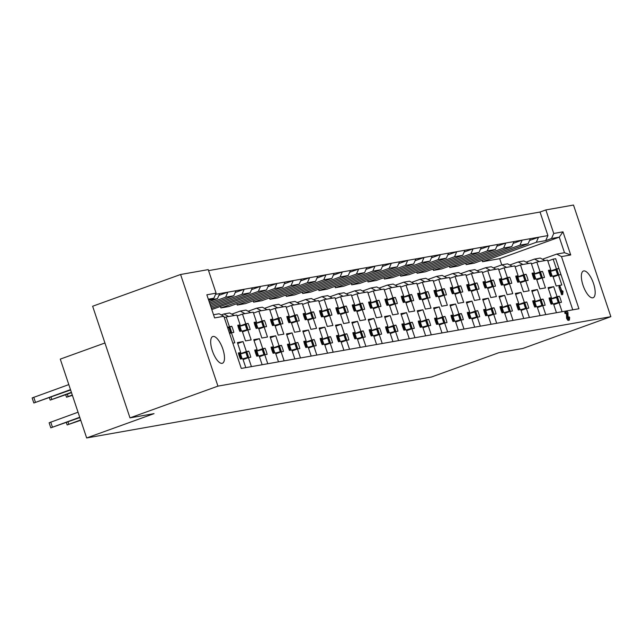 <?xml version="1.0" encoding="UTF-8"?>
<svg xmlns="http://www.w3.org/2000/svg" width="643" height="643" viewBox="0 0 643 643"><rect width="100%" height="100%" fill="white"/><g stroke="black" fill="none" stroke-linecap="round" stroke-linejoin="round"><path stroke-width="0.96" d="M213.09 336.442A14.21 5.248 -109.9 0 1 222.671 348.538A14.21 5.248 -109.9 0 1 222.414 363.263A14.21 5.248 -109.9 0 1 222.092 363.351A14.21 5.248 -109.9 0 1 212.503 351.247A14.21 5.248 -109.9 0 1 212.761 336.53A14.21 5.248 -109.9 0 1 213.09 336.442M583.764 270.92A14.21 5.248 -109.9 0 1 593.352 283.024A14.21 5.248 -109.9 0 1 593.095 297.749A14.21 5.248 -109.9 0 1 592.766 297.83A14.21 5.248 -109.9 0 1 583.177 285.733A14.21 5.248 -109.9 0 1 583.442 271.008A14.21 5.248 -109.9 0 1 583.764 270.92M521.16 304.01L526.705 302.009A14.435 5.329 -109.9 0 1 528.747 308.11L526.392 308.519L529.39 317.497M504.803 306.904L510.357 304.903A14.435 5.329 -109.9 0 1 512.399 310.995L510.036 311.413L513.042 320.383M488.455 309.797L494.009 307.788A14.435 5.329 -109.9 0 1 496.05 313.888L493.687 314.306L496.693 323.276M472.107 312.683L477.653 310.682A14.435 5.329 -109.9 0 1 479.694 316.774L477.339 317.192L480.337 326.17M455.75 315.576L461.304 313.567A14.435 5.329 -109.9 0 1 463.346 319.667L460.983 320.085L463.989 329.055M439.402 318.462L444.956 316.46A14.435 5.329 -109.9 0 1 446.998 322.553L444.635 322.971L447.641 331.949M423.054 321.355L428.6 319.346A14.435 5.329 -109.9 0 1 430.641 325.446L428.286 325.864L431.284 334.834M406.697 324.241L412.251 322.239A14.435 5.329 -109.9 0 1 414.293 328.34L411.93 328.75L414.936 337.728M390.349 327.134L395.903 325.133A14.435 5.329 -109.9 0 1 397.945 331.225L395.582 331.643L398.588 340.613M374.001 330.028L379.547 328.018A14.435 5.329 -109.9 0 1 381.588 334.119L379.233 334.537L382.231 343.507M357.645 332.913L363.199 330.912A14.435 5.329 -109.9 0 1 365.24 337.004L362.877 337.422L365.883 346.4M341.296 335.807L346.85 333.797A14.435 5.329 -109.9 0 1 348.892 339.898L346.529 340.316L349.535 349.286M324.948 338.692L330.494 336.691A14.435 5.329 -109.9 0 1 332.535 342.783L330.18 343.201L333.178 352.179M308.592 341.586L314.146 339.576A14.435 5.329 -109.9 0 1 316.187 345.677L313.824 346.095L316.83 355.065M292.243 344.471L297.797 342.47A14.435 5.329 -109.9 0 1 299.839 348.57L297.476 348.98L300.482 357.958M275.895 347.365L281.441 345.363A14.435 5.329 -109.9 0 1 283.483 351.456L281.128 351.874L284.126 360.844M259.539 350.258L265.093 348.249A14.435 5.329 -109.9 0 1 267.134 354.349L264.771 354.767L267.777 363.737M243.191 353.144L248.745 351.142A14.435 5.329 -109.9 0 1 250.786 357.235L248.423 357.653L251.429 366.631M537.508 301.125L543.062 299.116A14.435 5.329 -109.9 0 1 545.103 305.216L542.74 305.634L545.746 314.604M553.856 298.231L559.41 296.23A14.435 5.329 -109.9 0 1 561.452 302.323L559.088 302.74L562.095 311.718M520.541 276.289L526.095 274.288A14.435 5.329 -109.9 0 1 528.128 280.38L525.773 280.798L529.117 290.789L523.474 291.785L520.131 281.795L517.768 282.213A14.435 5.329 -109.9 0 1 515.734 276.112L518.089 275.702L514.818 265.921L506.604 267.375L501.845 264.852L507.568 263.839L512.326 266.363M504.184 279.183L509.738 277.173A14.435 5.329 -109.9 0 1 511.78 283.274L509.425 283.692L512.76 293.674L507.118 294.671L503.782 284.688L501.419 285.106A14.435 5.329 -109.9 0 1 499.378 279.006L501.741 278.588L498.47 268.814L490.255 270.261L485.489 267.745L491.212 266.732L495.978 269.256M487.836 282.068L493.39 280.067A14.435 5.329 -109.9 0 1 495.431 286.159L493.068 286.577L496.412 296.568L490.77 297.564L487.426 287.574L485.071 287.992A14.435 5.329 -109.9 0 1 483.03 281.899L485.393 281.481L482.121 271.7L473.899 273.154L469.141 270.631L474.864 269.618L479.622 272.142M471.488 284.962L477.042 282.952A14.435 5.329 -109.9 0 1 479.075 289.053L476.72 289.471L480.064 299.453L474.421 300.45L471.078 290.467L468.715 290.885A14.435 5.329 -109.9 0 1 466.681 284.785L469.036 284.367L465.765 274.593L457.551 276.048L452.793 273.524L458.515 272.511L463.273 275.035M455.131 287.847L460.685 285.846A14.435 5.329 -109.9 0 1 462.727 291.938L460.364 292.356L463.707 302.347L458.065 303.343L454.73 293.353L452.367 293.771A14.435 5.329 -109.9 0 1 450.325 287.678L452.688 287.26L449.417 277.487L441.202 278.933L436.436 276.41L442.159 275.397L446.925 277.921M438.783 290.74L444.337 288.731A14.435 5.329 -109.9 0 1 446.379 294.832L444.016 295.25L447.359 305.232L441.717 306.229L438.373 296.246L436.018 296.664A14.435 5.329 -109.9 0 1 433.977 290.564L436.34 290.146L433.069 280.372L424.846 281.827L420.088 279.303L425.811 278.29L430.569 280.814M422.435 293.626L427.989 291.625A14.435 5.329 -109.9 0 1 430.022 297.725L427.667 298.135L431.011 308.126L425.369 309.122L422.025 299.14L419.662 299.55A14.435 5.329 -109.9 0 1 417.628 293.457L419.983 293.039L416.712 283.266L408.498 284.712L403.74 282.189L409.462 281.184L414.221 283.7M406.079 296.519L411.633 294.518A14.435 5.329 -109.9 0 1 413.674 300.611L411.311 301.028L414.655 311.019L409.012 312.016L405.677 302.025L403.314 302.443A14.435 5.329 -109.9 0 1 401.272 296.343L403.635 295.933L400.364 286.151L392.15 287.606L387.383 285.082L393.106 284.069L397.872 286.593M389.73 299.413L395.284 297.404A14.435 5.329 -109.9 0 1 397.326 303.504L394.963 303.922L398.306 313.905L392.664 314.901L389.32 304.919L386.965 305.337A14.435 5.329 -109.9 0 1 384.924 299.236L387.279 298.818L384.016 289.045L375.793 290.491L371.035 287.976L376.758 286.963L381.516 289.487M373.382 302.298L378.936 300.297A14.435 5.329 -109.9 0 1 380.969 306.389L378.614 306.807L381.958 316.798L376.316 317.795L372.972 307.804L370.609 308.222A14.435 5.329 -109.9 0 1 368.576 302.13L370.931 301.712L367.659 291.93L359.445 293.385L354.687 290.861L360.41 289.848L365.168 292.372M357.026 305.192L362.58 303.183A14.435 5.329 -109.9 0 1 364.621 309.283L362.258 309.701L365.602 319.684L359.959 320.68L356.624 310.698L354.261 311.116A14.435 5.329 -109.9 0 1 352.219 305.015L354.582 304.597L351.311 294.824L343.097 296.278L338.331 293.755L344.053 292.742L348.819 295.266M340.677 308.077L346.231 306.076A14.435 5.329 -109.9 0 1 348.273 312.168L345.91 312.586L349.253 322.577L343.611 323.574L340.268 313.583L337.913 314.001A14.435 5.329 -109.9 0 1 335.871 307.909L338.226 307.491L334.963 297.717L326.74 299.164L321.982 296.64L327.705 295.627L332.463 298.151M324.329 310.971L329.883 308.961A14.435 5.329 -109.9 0 1 331.917 315.062L329.562 315.48L332.905 325.462L327.263 326.459L323.919 316.477L321.556 316.895A14.435 5.329 -109.9 0 1 319.523 310.794L321.878 310.376L318.606 300.602L310.392 302.057L305.634 299.534L311.357 298.521L316.115 301.045M307.973 313.856L313.527 311.855A14.435 5.329 -109.9 0 1 315.568 317.955L313.205 318.365L316.549 328.356L310.907 329.353L307.571 319.37L305.208 319.78A14.435 5.329 -109.9 0 1 303.166 313.688L305.529 313.27L302.258 303.496L294.044 304.943L289.278 302.419L295 301.414L299.767 303.93M291.625 316.75L297.179 314.748A14.435 5.329 -109.9 0 1 299.22 320.841L296.857 321.259L300.201 331.249L294.558 332.246L291.215 322.256L288.86 322.673A14.435 5.329 -109.9 0 1 286.818 316.573L289.173 316.163L285.91 306.381L277.688 307.836L272.929 305.312L278.652 304.3L283.41 306.824M275.276 319.643L280.83 317.634A14.435 5.329 -109.9 0 1 282.864 323.734L280.509 324.152L283.852 334.135L278.21 335.132L274.866 325.149L272.503 325.567A14.435 5.329 -109.9 0 1 270.47 319.467L272.825 319.049L269.554 309.275L261.339 310.722L256.581 308.206L262.304 307.193L267.062 309.717M258.92 322.529L264.474 320.527A14.435 5.329 -109.9 0 1 266.515 326.62L264.152 327.038L267.496 337.028L261.854 338.025L258.518 328.034L256.155 328.452A14.435 5.329 -109.9 0 1 254.114 322.36L256.477 321.942L253.205 312.16L244.991 313.615L240.225 311.091L245.947 310.079L250.714 312.602M242.572 325.422L248.126 323.413A14.435 5.329 -109.9 0 1 250.167 329.513L247.804 329.931L251.148 339.914L245.505 340.911L242.162 330.928L239.807 331.346A14.435 5.329 -109.9 0 1 237.765 325.245L240.12 324.828L236.857 315.054L228.635 316.509L223.877 313.985L229.599 312.972L234.357 315.496M227.678 327.785L231.777 326.306A14.435 5.329 -109.9 0 1 233.811 332.399L231.456 332.817L234.799 342.807L232.822 343.153M536.889 273.396L542.443 271.394A14.435 5.329 -109.9 0 1 544.484 277.495L542.121 277.905L545.465 287.895L539.823 288.892L536.479 278.909L534.124 279.319A14.435 5.329 -109.9 0 1 532.082 273.227L534.446 272.809L531.174 263.035L522.952 264.482L518.194 261.958L523.916 260.954L528.675 263.469M553.237 270.51L558.791 268.501A14.435 5.329 -109.9 0 1 559.949 271.531A14.435 5.329 -109.9 0 1 560.833 274.601L558.478 275.019L561.813 285.002L556.171 285.998L552.835 276.016L550.472 276.434A14.435 5.329 -109.9 0 1 548.431 270.333L550.794 269.915L547.523 260.142L536.809 262.039L540.08 271.812L542.443 271.394M217.937 386.13L610.85 316.678L522.904 348.434L498.872 352.685L431.501 377.007L86.66 437.955L154.031 413.634L129.99 417.878L217.937 386.13L180.587 274.497L208.219 269.61L216.096 293.152L213.87 298.199L208.629 300.088M562.979 231.842L559.281 237.146L551.517 238.521L553.744 233.473L562.979 231.842L570.719 254.966L561.484 256.605L556.717 254.081L564.49 252.707L559.281 237.146L499.683 258.671L482.515 261.701L536.286 242.282L538.521 237.243L547.916 235.579L540.04 212.029L208.557 270.623M540.04 212.029L545.867 209.931L573.5 205.045L610.85 316.678M180.587 274.497L92.64 306.245L129.99 417.878M329.907 296.793L338.331 293.755M313.551 299.686L321.982 296.64M297.203 302.58L305.634 299.534M280.846 305.465L289.278 302.419M264.498 308.359L272.929 305.312M248.15 311.244L256.581 308.206M231.793 314.138L240.225 311.091M221.272 314.925L223.877 313.985M213.532 314.74L219.07 313.76L223.836 316.284L241.278 368.423L578.925 308.744L561.484 256.605M395.308 285.235L403.74 282.189M411.657 282.349L420.088 279.303M428.013 279.456L436.436 276.41M444.361 276.562L452.793 273.524M460.709 273.677L469.141 270.631M477.066 270.783L485.489 267.745M493.414 267.898L501.845 264.852M378.96 288.128L387.383 285.082M509.762 265.004L518.194 261.958M346.255 293.907L354.687 290.861M362.604 291.014L371.035 287.976M372.779 271.185L319 290.604L327.174 289.157L380.953 269.738L372.779 271.185L375.006 266.138L383.18 264.699L380.953 269.738M356.431 274.079L302.652 293.489L310.826 292.051L364.605 272.632L356.431 274.079L358.657 269.031L366.831 267.584L364.605 272.632M209.152 301.639L217.447 298.641L208.662 300.193M213.87 298.199L208.324 299.18M209.602 302.982L225.621 297.195L227.847 292.155L236.021 290.708L233.795 295.756L225.621 297.195M210.044 304.324L233.795 295.756M210.494 305.674L241.969 294.309L244.195 289.262L252.377 287.815L250.143 292.862L241.969 294.309M210.944 307.016L250.143 292.862M211.394 308.359L258.325 291.416L260.552 286.368L268.726 284.929L266.499 289.969L258.325 291.416M266.499 289.969L211.796 309.548M282.848 287.083L229.069 306.494L220.895 307.941L274.674 288.53L276.9 283.483L285.074 282.036L282.848 287.083L274.674 288.53M340.075 276.964L286.304 296.383L294.478 294.936L348.249 275.526L340.075 276.964L342.301 271.925L350.483 270.478L348.249 275.526M323.726 279.858L269.947 299.276L278.122 297.83L331.901 278.411L323.726 279.858L325.953 274.81L334.127 273.363L331.901 278.411M307.378 282.743L253.599 302.162L261.773 300.715L315.552 281.304L307.378 282.743L309.604 277.704L317.779 276.257L315.552 281.304M299.196 284.19L245.425 303.609L237.251 305.055L291.022 285.637L293.248 280.589L301.43 279.142L299.196 284.19L291.022 285.637M519.938 245.176L466.159 264.594L474.333 263.148L528.112 243.729L519.938 245.176L522.164 240.128L530.338 238.682L528.112 243.729M503.59 248.069L449.811 267.48L457.985 266.033L511.764 246.623L503.59 248.069L505.816 243.022L513.99 241.575L511.764 246.623M487.233 250.955L433.462 270.373L441.637 268.927L495.407 249.508L487.233 250.955L489.46 245.907L497.642 244.469L495.407 249.508M470.885 253.848L417.106 273.259L425.28 271.82L479.059 252.402L470.885 253.848L473.111 248.801L481.285 247.354L479.059 252.402M454.537 256.734L400.758 276.152L408.932 274.706L462.711 255.295L454.537 256.734L456.763 251.694L464.937 250.248L462.711 255.295M438.18 259.627L384.41 279.046L392.584 277.599L446.355 258.181L438.18 259.627L440.407 254.58L448.589 253.133L446.355 258.181M421.832 262.513L368.053 281.931L376.227 280.485L430.006 261.074L421.832 262.513L424.058 257.473L432.233 256.027L430.006 261.074M405.484 265.406L351.705 284.825L359.879 283.378L413.658 263.96L405.484 265.406L407.71 260.359L415.884 258.912L413.658 263.96M397.302 266.853L343.531 286.264L335.357 287.71L389.128 268.3L391.354 263.252L399.536 261.805L397.302 266.853L389.128 268.3M215.582 294.317L219.673 293.594L217.447 298.641M526.119 262.119L534.542 259.073L540.265 258.06L545.031 260.584M572.76 309.83L555.656 258.703L553.165 259.145L556.436 268.919L558.791 268.501M561.773 294.799L559.072 287.67L558.984 286.505L559.94 286.159L558.984 286.505M522.952 264.482L520.46 264.924L523.732 274.698L526.095 274.288M506.604 267.375L504.112 267.818L507.383 277.591L509.738 277.173M490.255 270.261L487.756 270.703L491.027 280.485L493.39 280.067M473.899 273.154L471.407 273.596L474.679 283.37L477.042 282.952M457.551 276.048L455.059 276.482L458.33 286.264L460.685 285.846M441.202 278.933L438.703 279.375L441.974 289.149L444.337 288.731M424.846 281.827L422.355 282.269L425.626 292.043L427.989 291.625M408.498 284.712L406.006 285.154L409.278 294.928L411.633 294.518M392.15 287.606L389.65 288.048L392.921 297.822L395.284 297.404M375.793 290.491L373.302 290.933L376.573 300.715L378.936 300.297M359.445 293.385L356.953 293.827L360.225 303.6L362.58 303.183M343.097 296.278L340.597 296.712L343.868 306.494L346.231 306.076M326.74 299.164L324.249 299.606L327.52 309.379L329.883 308.961M310.392 302.057L307.901 302.499L311.172 312.273L313.527 311.855M294.044 304.943L291.544 305.385L294.815 315.158L297.179 314.748M277.688 307.836L275.196 308.278L278.467 318.052L280.83 317.634M261.339 310.722L258.848 311.164L262.119 320.945L264.474 320.527M244.991 313.615L242.491 314.057L245.763 323.831L248.126 323.413M228.635 316.509L226.143 316.943L229.414 326.724L231.777 326.306M245.787 367.627L242.781 358.649L240.426 359.067A14.435 5.329 -109.9 0 1 238.384 352.975L240.739 352.557L237.404 342.566L243.038 341.57L246.382 351.56L248.745 351.142M262.135 364.734L259.129 355.764L256.774 356.182A14.435 5.329 -109.9 0 1 254.732 350.081L257.096 349.663L253.752 339.681L259.394 338.684L262.73 348.667L265.093 348.249M278.483 361.84L275.485 352.87L273.122 353.288A14.435 5.329 -109.9 0 1 271.081 347.188L273.444 346.778L270.1 336.787L275.743 335.791L279.086 345.773L281.441 345.363M294.84 358.955L291.834 349.985L289.479 350.395A14.435 5.329 -109.9 0 1 287.437 344.302L289.792 343.884L286.456 333.894L292.091 332.897L295.434 342.888L297.797 342.47M311.188 356.061L308.182 347.091L305.827 347.509A14.435 5.329 -109.9 0 1 303.785 341.409L306.148 340.991L302.805 331.008L308.447 330.012L311.791 339.994L314.146 339.576M327.536 353.176L324.538 344.198L322.175 344.616A14.435 5.329 -109.9 0 1 320.134 338.523L322.497 338.105L319.153 328.115L324.795 327.118L328.139 337.109L330.494 336.691M343.892 350.282L340.886 341.312L338.531 341.73A14.435 5.329 -109.9 0 1 336.49 335.63L338.845 335.212L335.509 325.229L341.144 324.233L344.487 334.215L346.85 333.797M360.241 347.397L357.235 338.419L354.88 338.837A14.435 5.329 -109.9 0 1 352.838 332.744L355.201 332.327L351.858 322.336L357.5 321.339L360.844 331.33L363.199 330.912M376.589 344.503L373.591 335.533L371.228 335.951A14.435 5.329 -109.9 0 1 369.186 329.851L371.55 329.433L368.206 319.45L373.848 318.454L377.192 328.436L379.547 328.018M392.945 341.61L389.939 332.64L387.584 333.058A14.435 5.329 -109.9 0 1 385.543 326.957L387.898 326.548L384.562 316.557L390.197 315.56L393.54 325.543L395.903 325.133M409.294 338.724L406.288 329.755L403.933 330.164A14.435 5.329 -109.9 0 1 401.891 324.072L404.254 323.654L400.911 313.663L406.553 312.667L409.896 322.657L412.251 322.239M425.642 335.831L422.644 326.861L420.281 327.279A14.435 5.329 -109.9 0 1 418.239 321.178L420.602 320.761L417.259 310.778L422.901 309.781L426.245 319.764L428.6 319.346M441.998 332.945L438.992 323.968L436.637 324.385A14.435 5.329 -109.9 0 1 434.596 318.293L436.951 317.875L433.615 307.884L439.249 306.888L442.593 316.878L444.956 316.46M458.346 330.052L455.34 321.082L452.985 321.5A14.435 5.329 -109.9 0 1 450.944 315.4L453.307 314.982L449.963 304.999L455.606 304.002L458.949 313.985L461.304 313.567M474.695 327.166L471.697 318.189L469.334 318.606A14.435 5.329 -109.9 0 1 467.292 312.514L469.655 312.096L466.312 302.106L471.954 301.109L475.298 311.099L477.653 310.682M491.051 324.273L488.045 315.303L485.69 315.721A14.435 5.329 -109.9 0 1 483.649 309.621L486.004 309.203L482.668 299.22L488.302 298.223L491.646 308.206L494.009 307.788M507.399 321.379L504.393 312.41L502.038 312.828A14.435 5.329 -109.9 0 1 499.997 306.727L502.36 306.317L499.016 296.327L504.659 295.33L508.002 305.312L510.357 304.903M523.748 318.494L520.75 309.524L518.387 309.934A14.435 5.329 -109.9 0 1 516.345 303.842L518.708 303.424L515.365 293.433L521.007 292.436L524.35 302.427L526.705 302.009M540.104 315.6L537.098 306.631L534.743 307.049A14.435 5.329 -109.9 0 1 532.701 300.948L535.056 300.53L531.721 290.548L537.355 289.551L540.699 299.534L543.062 299.116M556.452 312.715L553.454 303.737L551.091 304.155A14.435 5.329 -109.9 0 1 549.05 298.063L551.413 297.645L548.069 287.654L553.711 286.657L557.055 296.648L559.41 296.23M553.141 276.94L558.478 275.019M548.535 270.735L550.794 269.915M553.165 259.145L547.836 261.066M550.488 271.065L556.436 268.919M536.792 279.834L542.121 277.905M532.179 273.629L534.446 272.809M536.809 262.039L531.48 263.96M534.132 273.958L540.08 271.812M229.591 333.492L231.456 332.817M226.143 316.943L224.278 317.618M227.55 327.391L229.414 326.724M242.475 331.852L247.804 329.931M237.862 325.647L240.12 324.828M242.491 314.057L237.163 315.978M239.815 325.977L245.763 323.831M258.824 328.967L264.152 327.038M254.218 322.754L256.477 321.942M258.848 311.164L253.511 313.093M256.171 323.091L262.119 320.945M275.18 326.073L280.509 324.152M270.566 319.868L272.825 319.049M275.196 308.278L269.867 310.199M272.519 320.198L278.467 318.052M291.528 323.18L296.857 321.259M286.915 316.975L289.173 316.163M291.544 305.385L286.215 307.314M288.868 317.312L294.815 315.158M307.876 320.294L313.205 318.365M303.271 314.089L305.529 313.27M307.901 302.499L302.564 304.42M305.224 314.419L311.172 312.273M324.233 317.401L329.562 315.48M319.619 311.196L321.878 310.376M324.249 299.606L318.92 301.527M321.572 311.525L327.52 309.379M340.581 314.515L345.91 312.586M335.967 308.302L338.226 307.491M340.597 296.712L335.268 298.641M337.921 308.64L343.868 306.494M356.929 311.622L362.258 309.701M352.324 305.417L354.582 304.597M356.953 293.827L351.617 295.748M354.277 305.746L360.225 303.6M373.286 308.736L378.614 306.807M368.672 302.523L370.931 301.712M373.302 290.933L367.973 292.862M370.625 302.861L376.573 300.715M389.634 305.843L394.963 303.922M385.02 299.638L387.279 298.818M389.65 288.048L384.321 289.969M386.973 299.968L392.921 297.822M405.982 302.949L411.311 301.028M401.377 296.744L403.635 295.933M406.006 285.154L400.669 287.083M403.33 297.082L409.278 294.928M422.338 300.064L427.667 298.135M417.725 293.859L419.983 293.039M422.355 282.269L417.026 284.19M419.678 294.189L425.626 292.043M438.687 297.17L444.016 295.25M434.073 290.966L436.34 290.146M438.703 279.375L433.374 281.296M436.026 291.295L441.974 289.149M455.035 294.285L460.364 292.356M450.43 288.072L452.688 287.26M455.059 276.482L449.722 278.411M452.383 288.41L458.33 286.264M471.391 291.392L476.72 289.471M466.778 285.187L469.036 284.367M471.407 273.596L466.079 275.517M468.731 285.516L474.679 283.37M487.74 288.506L493.068 286.577M483.126 282.293L485.393 281.481M487.756 270.703L482.427 272.632M485.079 282.631L491.027 280.485M504.088 285.613L509.425 283.692M499.482 279.408L501.741 278.588M504.112 267.818L498.775 269.738M501.436 279.737L507.383 277.591M520.444 282.719L525.773 280.798M515.831 276.514L518.089 275.702M520.46 264.924L515.131 266.853M517.784 276.852L523.732 274.698M553.76 304.669L559.088 302.74M549.146 298.456L551.413 297.645M548.383 288.586L553.711 286.657M551.107 298.794L557.055 296.648M537.411 307.555L542.74 305.634M532.798 301.35L535.056 300.53M532.026 291.472L537.355 289.551M534.751 301.68L540.699 299.534M243.094 359.582L248.423 357.653M238.481 353.369L240.739 352.557M237.709 343.499L243.038 341.57M240.434 353.706L246.382 351.56M259.442 356.688L264.771 354.767M254.829 350.483L257.096 349.663M254.065 340.605L259.394 338.684M256.79 350.813L262.73 348.667M275.791 353.795L281.128 351.874M271.185 347.59L273.444 346.778M270.414 337.712L275.743 335.791M273.138 347.927L279.086 345.773M292.147 350.909L297.476 348.98M287.534 344.704L289.792 343.884M286.762 334.826L292.091 332.897M289.487 345.034L295.434 342.888M308.495 348.016L313.824 346.095M303.882 341.811L306.148 340.991M303.118 331.933L308.447 330.012M305.843 342.14L311.791 339.994M324.844 345.13L330.18 343.201M320.238 338.917L322.497 338.105M319.467 329.047L324.795 327.118M322.191 339.255L328.139 337.109M341.2 342.237L346.529 340.316M336.586 336.032L338.845 335.212M335.815 326.154L341.144 324.233M338.539 336.361L344.487 334.215M357.548 339.351L362.877 337.422M352.935 333.138L355.201 332.327M352.171 323.268L357.5 321.339M354.896 333.476L360.844 331.33M373.896 336.458L379.233 334.537M369.291 330.253L371.55 329.433M368.519 320.375L373.848 318.454M371.244 330.582L377.192 328.436M390.253 333.564L395.582 331.643M385.639 327.359L387.898 326.548M384.868 317.481L390.197 315.56M387.592 327.697L393.54 325.543M406.601 330.679L411.93 328.75M401.988 324.474L404.254 323.654M401.224 314.596L406.553 312.667M403.949 324.803L409.896 322.657M422.949 327.785L428.286 325.864M418.344 321.58L420.602 320.761M417.572 311.702L422.901 309.781M420.297 321.91L426.245 319.764M439.306 324.9L444.635 322.971M434.692 318.687L436.951 317.875M433.921 308.817L439.249 306.888M436.645 319.024L442.593 316.878M455.654 322.006L460.983 320.085M451.04 315.801L453.307 314.982M450.277 305.923L455.606 304.002M453.002 316.131L458.949 313.985M472.002 319.121L477.339 317.192M467.397 312.908L469.655 312.096M466.625 303.038L471.954 301.109M469.35 313.245L475.298 311.099M488.358 316.227L493.687 314.306M483.745 310.022L486.004 309.203M482.973 300.144L488.302 298.223M485.698 310.352L491.646 308.206M504.707 313.334L510.036 311.413M500.093 307.129L502.36 306.317M499.33 297.251L504.659 295.33M502.054 307.467L508.002 305.312M521.055 310.448L526.392 308.519M516.45 304.243L518.708 303.424M515.678 294.365L521.007 292.436M518.403 304.573L524.35 302.427M568.597 320.327L567.745 320.222L566.563 318.245L566.443 313.398L565.318 313.599L564.755 313.02L564.819 312.345L564.755 313.02L565.727 312.667L565.792 312L567.367 311.718L567.962 312.41L568.09 317.746L568.991 318.888L569.224 318.172L568.42 318.462M568.251 318.518L568.211 317.224L569.159 316.878L569.666 317.521L569.368 320.045L568.396 320.399M223.836 316.284L214.593 317.915L206.853 294.791L216.096 293.152M553.744 233.473L545.867 209.931M104.938 342.992L60.281 359.115L86.66 437.955M501.757 264.884L499.683 258.671M547.916 235.579L545.69 240.627L551.517 238.521M545.69 240.627L536.286 242.282M556.717 254.081L542.467 259.225M482.515 261.701L482.065 260.359M466.159 264.594L465.709 263.244M449.811 267.48L449.361 266.138M433.462 270.373L433.012 269.031M417.106 273.259L416.656 271.917M400.758 276.152L400.308 274.81M384.41 279.046L383.959 277.696M368.053 281.931L367.603 280.589M351.705 284.825L351.255 283.475M335.357 287.71L334.907 286.368M319 290.604L318.55 289.262M302.652 293.489L302.202 292.147M286.304 296.383L285.854 295.041M269.947 299.276L269.497 297.926M253.599 302.162L253.149 300.82M237.251 305.055L236.801 303.705M220.895 307.941L220.445 306.598M218.877 295.386L227.847 292.155L219.673 293.594M235.234 292.501L244.195 289.262L236.021 290.708M251.582 289.607L260.552 286.368L252.377 287.815M267.93 286.722L276.9 283.483L268.726 284.929M284.286 283.828L293.248 280.589L285.074 282.036M300.635 280.935L309.604 277.704L301.43 279.142M316.983 278.049L325.953 274.81L317.779 276.257M333.339 275.156L342.301 271.925L334.127 273.363M349.688 272.27L358.657 269.031L350.483 270.478M366.036 269.377L375.006 266.138L366.831 267.584M382.392 266.491L391.354 263.252L383.18 264.699M398.74 263.598L407.71 260.359L399.536 261.805M415.089 260.704L424.058 257.473L415.884 258.912M431.445 257.819L440.407 254.58L432.233 256.027M447.793 254.925L456.763 251.694L448.589 253.133M464.15 252.04L473.111 248.801L464.937 250.248M480.498 249.146L489.46 245.907L481.285 247.354M496.846 246.261L505.816 243.022L497.642 244.469M513.202 243.367L522.164 240.128L513.99 241.575M529.551 240.474L538.521 237.243L530.338 238.682M539.308 261.597L534.542 259.073M570.719 254.966L564.49 252.707M562.593 290.813L563.035 291.392L562.689 294.47L562.159 293.658L559.957 286.159L562.207 291.994L562.593 290.813L561.902 291.062M560.037 287.325L559.072 287.67M562.159 293.658L561.194 294.012M562.689 294.47L561.725 294.815L562.689 294.47M568.516 320.367L569.481 320.013L568.717 319.876L567.536 317.891L567.415 313.045L566.443 313.398M567.536 317.891L566.563 318.245M568.717 319.876L567.745 320.222M569.143 316.886L568.211 317.224M568.991 318.888L569.184 316.87M565.736 312.016L564.819 312.345M567.415 313.045L566.29 313.245L565.792 312M566.29 313.245L565.318 313.599M552.892 276.177L558.663 274.569L553.06 276.691M550.328 276.088L552.04 275.718L550.681 276.394M548.616 271.057L550.352 270.679L552.04 275.718M550.569 271.33L556.878 269.594M557.585 274.738L555.898 269.698M551.3 304.123L552.659 303.448L550.971 298.4L549.235 298.778M557.497 297.315L551.188 299.051M553.679 304.412L559.281 302.29L553.502 303.906M552.659 303.448L550.947 303.817M556.516 297.42L558.204 302.467M536.535 279.07L542.314 277.463L536.704 279.584M533.979 278.982L535.691 278.612L534.325 279.287M532.267 273.942L534.003 273.564L535.691 278.612M534.22 274.215L540.53 272.479M541.229 277.631L539.541 272.584M534.944 307.008L536.31 306.333L534.622 301.294L532.878 301.671M541.149 300.209L534.839 301.945M537.323 307.306L542.925 305.184L537.154 306.791M536.31 306.333L534.598 306.703M540.16 300.313L541.848 305.353M520.187 281.964L525.958 280.348L520.356 282.47M517.623 281.867L519.343 281.497L517.977 282.173M515.911 276.836L517.655 276.458L519.343 281.497M517.872 277.109L524.182 275.373M524.881 280.525L523.193 275.477M518.596 309.902L519.962 309.227L518.274 304.179L516.53 304.557M524.792 303.094L518.491 304.83M520.975 310.199L526.577 308.077L520.806 309.685M519.962 309.227L518.242 309.596M523.812 303.199L525.5 308.246M503.839 284.849L509.61 283.241L504.008 285.363M501.275 284.761L502.987 284.391L501.628 285.066M499.563 279.721L501.299 279.343L502.987 284.391M501.516 279.994L507.825 278.258M508.533 283.41L506.845 278.363M502.247 312.787L503.606 312.112L501.918 307.073L500.182 307.45M508.444 305.988L502.135 307.724M504.626 313.085L510.229 310.963L504.45 312.578M503.606 312.112L501.894 312.482M507.464 306.092L509.152 311.14M487.482 287.743L493.261 286.127L487.651 288.249M484.926 287.654L486.638 287.284L485.272 287.96M483.206 282.615L484.951 282.237L486.638 287.284M485.168 282.888L491.477 281.152M492.176 286.304L490.488 281.256M485.891 315.681L487.257 315.006L485.569 309.958L483.825 310.336M492.096 308.873L485.786 310.609M488.27 315.978L493.872 313.856L488.101 315.464M487.257 315.006L485.545 315.375M491.107 308.978L492.795 314.025M471.134 290.628L476.905 289.02L471.303 291.142M468.57 290.54L470.29 290.17L468.924 290.845M466.858 285.5L468.602 285.122L470.29 290.17M468.819 285.773L475.129 284.037M475.828 289.189L474.14 284.15M469.543 318.574L470.909 317.899L469.221 312.852L467.477 313.229M475.74 311.767L469.438 313.503M471.922 318.864L477.524 316.742L471.753 318.357M470.909 317.899L469.189 318.269M474.759 311.871L476.447 316.919M454.786 293.521L460.557 291.906L454.955 294.028M452.222 293.433L453.934 293.063L452.576 293.738M450.51 288.394L452.246 288.016L453.934 293.063M452.463 288.667L458.772 286.931M459.48 292.083L457.792 287.035M453.194 321.46L454.553 320.785L452.865 315.737L451.129 316.115M459.391 314.652L453.082 316.388M455.574 321.757L461.176 319.635L455.397 321.243M454.553 320.785L452.841 321.154M458.411 314.765L460.099 319.804M438.43 296.407L444.209 294.799L438.598 296.921M435.874 296.319L437.586 295.949L436.219 296.624M434.154 291.287L435.898 290.909L437.586 295.949M436.115 291.56L442.424 289.824M443.123 294.968L441.436 289.929M436.838 324.353L438.204 323.678L436.517 318.631L434.772 319.008M443.043 317.546L436.734 319.282M439.217 324.643L444.819 322.521L439.048 324.136M438.204 323.678L436.493 324.048M442.054 317.65L443.742 322.698M422.081 299.3L427.852 297.693L422.25 299.815M419.517 299.212L421.237 298.842L419.871 299.517M417.805 294.173L419.549 293.795L421.237 298.842M419.766 294.446L426.076 292.71M426.775 297.862L425.087 292.814M420.49 327.239L421.856 326.564L420.168 321.524L418.424 321.902M426.687 320.439L420.385 322.175M422.869 327.536L428.471 325.414L422.7 327.022M421.856 326.564L420.136 326.933M425.706 320.544L427.394 325.583M405.733 302.194L411.504 300.578L405.902 302.7M403.169 302.097L404.881 301.728L403.523 302.403M401.457 297.066L403.193 296.688L404.881 301.728M403.41 297.339L409.72 295.603M410.427 300.755L408.739 295.708M404.134 330.132L405.5 329.457L403.812 324.41L402.076 324.787M410.338 323.325L404.029 325.061M406.521 330.43L412.123 328.308L406.344 329.915M405.5 329.457L403.788 329.827M409.358 323.429L411.046 328.477M389.377 305.079L395.156 303.472L389.545 305.594M386.821 304.991L388.533 304.621L387.166 305.296M385.101 299.951L386.845 299.574L388.533 304.621M387.062 300.225L393.371 298.489M394.071 303.641L392.383 298.593M387.785 333.018L389.152 332.343L387.464 327.303L385.72 327.681M393.99 326.218L387.681 327.954M390.164 333.315L395.766 331.193L389.996 332.809M389.152 332.343L387.44 332.712M393.002 326.322L394.689 331.37M373.028 307.973L378.799 306.357L373.197 308.479M370.464 307.884L372.184 307.515L370.818 308.19M368.752 302.845L370.497 302.467L372.184 307.515M370.714 303.118L377.015 301.382M377.722 306.534L376.034 301.487M371.437 335.911L372.803 335.236L371.115 330.189L369.371 330.566M377.634 329.103L371.332 330.84M373.816 336.209L379.418 334.087L373.647 335.694M372.803 335.236L371.083 335.606M376.653 329.208L378.341 334.256M356.68 310.858L362.451 309.251L356.849 311.373M354.116 310.77L355.828 310.4L354.47 311.075M352.404 305.73L354.14 305.353L355.828 310.4M354.357 306.004L360.667 304.268M361.374 309.42L359.686 304.38M355.081 338.805L356.447 338.13L354.759 333.082L353.023 333.46M361.286 331.997L354.976 333.733M357.468 339.094L363.07 336.972L357.291 338.588M356.447 338.13L354.735 338.499M360.305 332.101L361.993 337.149M340.324 313.752L346.103 312.136L340.493 314.258M337.768 313.663L339.48 313.294L338.114 313.969M336.048 308.624L337.792 308.246L339.48 313.294M338.009 308.897L344.318 307.161M345.018 312.313L343.33 307.266M338.732 341.69L340.099 341.015L338.411 335.967L336.667 336.345M344.937 334.882L338.628 336.619M341.111 341.988L346.714 339.866L340.943 341.473M340.099 341.015L338.387 341.385M343.949 334.995L345.637 340.034M323.976 316.637L329.746 315.03L324.144 317.152M321.412 316.549L323.132 316.179L321.765 316.854M319.7 311.517L321.444 311.14L323.132 316.179M321.661 311.791L327.962 310.055M328.669 315.199L326.982 310.159M322.384 344.584L323.75 343.909L322.055 338.861L320.318 339.239M328.581 337.776L322.28 339.512M324.763 344.873L330.365 342.751L324.594 344.367M323.75 343.909L322.03 344.278M327.6 337.88L329.288 342.928M307.619 319.531L313.398 317.923L307.796 320.045M305.063 319.442L306.775 319.073L305.417 319.748M303.351 314.403L305.087 314.025L306.775 319.073M305.304 314.676L311.614 312.94M312.321 318.092L310.633 313.045M306.028 347.469L307.394 346.794L305.706 341.754L303.97 342.132M312.233 340.669L305.923 342.406M308.415 347.767L314.017 345.645L308.238 347.252M307.394 346.794L305.682 347.164M311.252 340.774L312.94 345.813M291.271 322.424L297.05 320.809L291.44 322.931M288.715 322.328L290.427 321.958L289.061 322.633M286.995 317.296L288.739 316.919L290.427 321.958M288.956 317.57L295.266 315.834M295.965 320.986L294.277 315.938M289.68 350.363L291.046 349.688L289.358 344.64L287.614 345.018M295.884 343.555L289.575 345.291M292.059 350.66L297.661 348.538L291.89 350.146M291.046 349.688L289.326 350.057M294.896 343.659L296.584 348.707M274.923 325.31L280.694 323.702L275.091 325.824M272.359 325.221L274.079 324.852L272.712 325.527M270.647 320.182L272.391 319.804L274.079 324.852M272.608 320.455L278.909 318.719M279.617 323.871L277.929 318.824M273.331 353.248L274.698 352.573L273.002 347.533L271.266 347.911M279.528 346.448L273.227 348.184M275.71 353.546L281.312 351.424L275.542 353.039M274.698 352.573L272.978 352.943M278.548 346.553L280.235 351.6M72.297 395.011L66.542 397.213L72.41 395.349M258.566 328.203L264.345 326.588L258.743 328.71M256.01 328.115L257.722 327.745L256.364 328.42M254.298 323.075L256.035 322.698L257.722 327.745M256.252 323.349L262.561 321.613M263.268 326.765L261.58 321.717M256.975 356.142L258.341 355.466L256.653 350.419L254.917 350.797M263.18 349.334L256.87 351.07M80.753 420.289L67.161 424.935L80.64 419.951M259.362 356.439L264.964 354.317L259.185 355.925M258.341 355.466L256.629 355.836M262.199 349.438L263.887 354.486M71.397 392.326L50.186 400.099L71.51 392.664M242.218 331.089L247.997 329.481L242.387 331.603M239.662 331L241.374 330.631L240.008 331.306M237.942 325.961L239.686 325.583L241.374 330.631M239.903 326.234L246.213 324.498M246.912 329.65L245.224 324.611M79.853 417.596L50.805 427.828L49.117 422.781L78.052 412.211M240.627 359.035L241.993 358.36L240.305 353.312L238.561 353.69M246.832 352.227L240.522 353.963M50.805 427.828L79.74 417.259M243.006 359.324L248.608 357.203L242.837 358.818M241.993 358.36L240.273 358.73M245.843 352.332L247.531 357.379M70.497 389.634L33.838 402.992L70.609 389.971M229.39 332.897L231.641 332.367L229.503 333.219M68.809 384.594L32.15 397.945L33.838 402.992M227.702 327.858L229.856 327.391M230.564 332.544L228.876 327.496M567.423 313.43L566.459 313.776M551.083 275.887L549.395 270.848M558.55 274.569L556.862 269.521M557.473 297.251L559.161 302.298M550.006 298.569L551.694 303.617M534.727 278.781L533.039 273.733M542.194 277.463L540.506 272.415M541.125 300.136L542.813 305.184M533.658 301.463L535.346 306.502M518.379 281.674L516.691 276.627M525.845 280.348L524.158 275.308M524.776 303.03L526.464 308.077M517.31 304.348L518.997 309.396M502.03 284.56L500.342 279.512M509.497 283.241L507.801 278.194M508.42 305.923L510.108 310.963M500.953 307.241L502.641 312.289M485.674 287.453L483.986 282.406M493.141 286.135L491.453 281.087M492.072 308.809L493.76 313.856M484.605 310.127L486.293 315.174M469.326 290.339L467.638 285.299M476.793 289.02L475.105 283.973M475.724 311.702L477.411 316.75M468.257 313.02L469.945 318.068M452.977 293.232L451.29 288.185M460.444 291.914L458.748 286.866M459.367 314.588L461.055 319.635M451.9 315.914L453.588 320.953M436.621 296.118L434.933 291.078M444.088 294.799L442.4 289.752M443.019 317.481L444.707 322.529M435.552 318.799L437.24 323.847M420.273 299.011L418.585 293.964M427.74 297.693L426.052 292.645M426.671 320.367L428.359 325.414M419.204 321.693L420.892 326.732M403.925 301.905L402.237 296.857M411.391 300.578L409.695 295.539M410.314 323.26L412.002 328.308M402.848 324.578L404.535 329.626M387.568 304.79L385.88 299.742M395.035 303.472L393.347 298.424M393.966 326.154L395.654 331.193M386.499 327.472L388.187 332.519M371.22 307.684L369.532 302.636M378.687 306.365L376.999 301.318M377.618 329.039L379.306 334.087M370.151 330.357L371.839 335.405M354.872 310.569L353.184 305.529M362.339 309.251L360.643 304.203M361.262 331.933L362.949 336.98M353.795 333.251L355.483 338.298M338.515 313.462L336.828 308.415M345.982 312.144L344.294 307.097M344.913 334.818L346.601 339.866M337.446 336.144L339.134 341.184M322.167 316.348L320.479 311.308M329.634 315.03L327.946 309.982M328.565 337.712L330.253 342.759M321.098 339.03L322.786 344.077M305.819 319.241L304.131 314.194M313.286 317.923L311.59 312.876M312.209 340.597L313.897 345.645M304.742 341.923L306.43 346.963M289.463 322.135L287.775 317.087M296.929 320.809L295.241 315.769M295.86 343.491L297.548 348.538M288.394 344.809L290.081 349.856M273.114 325.02L271.426 319.973M280.581 323.702L278.893 318.655M279.512 346.384L281.2 351.424M272.045 347.702L273.733 352.75M256.766 327.914L255.078 322.866M264.233 326.596L262.537 321.548M68.15 396.506L67.362 394.159M263.156 349.27L264.844 354.317M255.689 350.588L257.377 355.635M67.981 421.88L68.769 424.235M240.41 330.799L238.722 325.76M247.876 329.481L246.189 324.434M51.802 399.399L51.014 397.044M246.808 352.163L248.495 357.211M239.341 353.481L241.029 358.529M50.733 422.081L52.421 427.121M231.528 332.375L229.84 327.327M35.445 402.293L33.758 397.245M564.787 312.353L565.76 312.008M558.663 274.569L556.975 269.521M557.594 297.251L559.281 302.29M542.314 277.463L540.626 272.415M541.237 300.136L542.925 305.184M525.958 280.348L524.27 275.3M524.889 303.03L526.577 308.077M509.61 283.241L507.922 278.194M508.541 305.915L510.229 310.963M493.261 286.127L491.574 281.079M492.184 308.809L493.872 313.856M476.905 289.02L475.217 283.973M475.836 311.694L477.524 316.742M460.557 291.906L458.869 286.866M459.488 314.588L461.176 319.635M444.209 294.799L442.513 289.752M443.131 317.481L444.819 322.521M427.852 297.693L426.164 292.645M426.783 320.367L428.471 325.414M411.504 300.578L409.816 295.531M410.435 323.26L412.123 328.308M395.156 303.472L393.46 298.424M394.079 326.146L395.766 331.193M378.799 306.357L377.111 301.31M377.73 329.039L379.418 334.087M362.451 309.251L360.763 304.203M361.382 331.925L363.07 336.972M346.103 312.136L344.407 307.097M345.026 334.818L346.714 339.866M329.746 315.03L328.059 309.982M328.677 337.712L330.365 342.751M313.398 317.923L311.71 312.876M312.329 340.597L314.017 345.645M297.05 320.809L295.354 315.761M295.973 343.491L297.661 348.538M280.694 323.702L279.006 318.655M279.625 346.376L281.312 351.424M264.345 326.588L262.657 321.54M66.542 397.213L65.715 394.754M263.276 349.27L264.964 354.317M66.333 422.475L67.161 424.935M247.997 329.481L246.301 324.434M50.186 400.099L49.366 397.639M246.92 352.155L248.608 357.203M231.641 332.367L229.953 327.327"/></g></svg>
